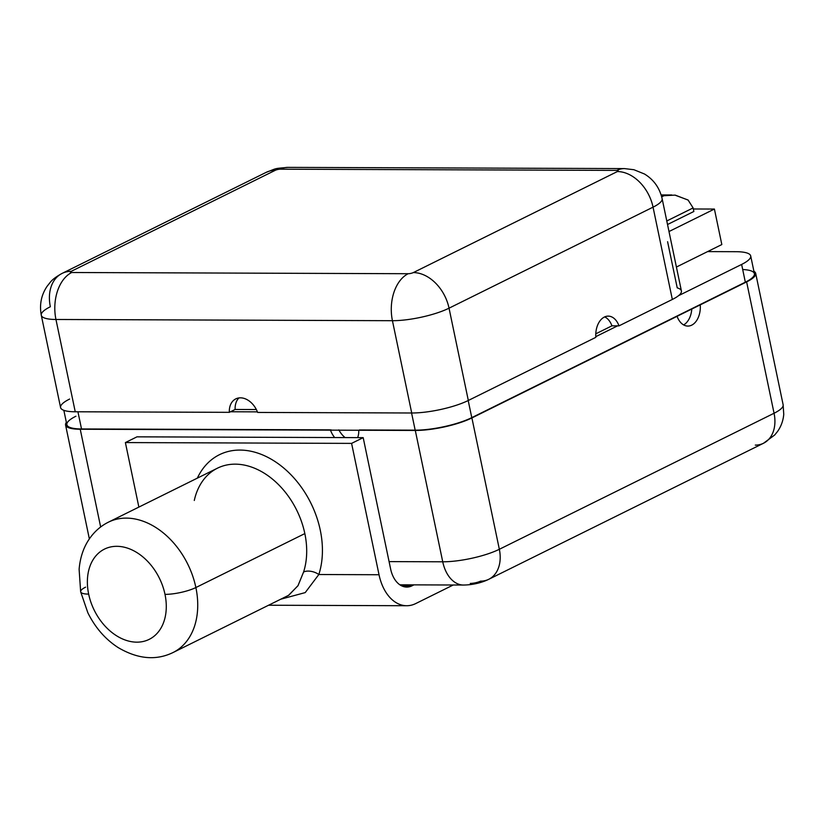 <?xml version="1.0" encoding="UTF-8"?>
<svg xmlns="http://www.w3.org/2000/svg" width="825" height="825" viewBox="0 0 825 825"><rect width="100%" height="100%" fill="white"/><g stroke="black" fill="none" stroke-linecap="round" stroke-linejoin="round"><path stroke-width="1.24" d="M755.288 445.108A33.578 24.193 -116.3 0 0 763.517 443.252A33.578 24.193 -116.3 0 0 774.067 413.253A41.044 9.642 -11.8 0 0 783.131 404.745A41.044 9.642 168.2 0 1 774.067 413.253L499.342 549.285A33.578 24.193 63.7 0 1 488.792 579.284A33.578 24.193 -116.3 0 0 499.342 549.285A41.044 9.642 168.2 0 1 442.736 561.794L389.08 561.608L442.736 561.794A41.044 9.642 -11.8 0 0 499.342 549.285L471.9 417.935A41.044 9.642 168.2 0 1 415.295 430.454A41.044 9.642 -11.8 0 0 471.9 417.935L677.077 316.336L471.9 417.935L499.342 549.285L774.067 413.253L746.625 281.903A41.044 9.642 -11.8 0 0 755.7 273.395A41.044 9.642 -11.8 0 0 753.906 271.291A41.044 9.642 168.2 0 1 746.625 281.903L700.26 304.858A19.027 12.416 -89.8 0 1 691.711 325.153A19.027 12.416 -89.8 0 1 677.077 316.336A19.027 12.416 90.2 0 0 687.854 326.071A19.027 12.416 90.2 0 0 700.26 304.858L471.776 417.646A41.044 9.642 168.2 0 1 415.171 430.165A41.044 9.642 -11.8 0 0 471.776 417.646L468.198 400.537L471.776 417.646L745.336 282.191A41.044 9.642 -11.8 0 0 742.696 269.517M683.616 324.916A19.027 12.416 90.2 0 0 691.804 308.694A19.027 12.416 -89.8 0 1 683.616 324.916M470.271 583.409A7.466 1.753 168.2 0 0 480.562 581.14A33.578 24.193 -116.3 0 0 488.792 579.284L763.517 443.252A33.578 24.193 63.7 0 0 774.067 413.253L746.625 281.903L699.548 304.858L745.336 282.191L741.634 264.433L678.521 295.69L741.634 264.433A41.044 9.642 -11.8 0 0 750.698 255.936A41.044 9.642 -11.8 0 0 736.034 251.697L707.602 251.594L736.034 251.697A41.044 9.642 -11.8 0 1 741.634 264.433L745.336 282.191A41.044 9.642 168.2 0 0 754.411 273.683L750.698 255.936M617.595 325.854L595.784 336.652L617.595 325.854L619.008 325.854L672.334 299.454L653.049 207.157A41.044 9.642 -11.8 0 0 662.124 198.65A41.044 9.642 168.2 0 1 653.049 207.157L449.037 308.179L468.322 400.476L595.825 337.343A19.027 12.416 -89.8 0 1 604.385 317.048A19.027 12.416 -89.8 0 1 619.008 325.854A19.027 12.416 90.2 0 0 608.231 316.119A19.027 12.416 90.2 0 0 595.825 337.343L468.322 400.476A41.044 9.642 168.2 0 1 411.716 412.995A41.044 9.642 -11.8 0 0 468.322 400.476L449.037 308.179A41.044 9.642 168.2 0 1 392.432 320.698A41.044 9.642 -11.8 0 0 449.037 308.179A37.311 26.885 -116.3 0 0 413.346 272.58A37.311 26.885 63.7 0 1 449.037 308.179L653.049 207.157A37.311 26.885 -116.3 0 0 617.358 171.559A3.733 0.877 -11.8 0 0 616.852 170.404L280.376 169.187A3.733 0.877 -11.8 0 0 275.23 170.332L71.218 271.343A3.733 0.877 -11.8 0 0 71.723 272.508L408.2 273.714A3.733 0.877 -11.8 0 0 413.346 272.58L617.358 171.559A3.733 0.877 -11.8 0 0 616.852 170.404L280.376 169.187A3.733 0.877 -11.8 0 0 275.23 170.332A37.311 26.885 -116.3 0 0 266.093 172.394A37.311 26.885 63.7 0 1 275.23 170.332L71.218 271.343A37.311 26.885 -116.3 0 0 62.081 273.415A37.311 26.885 -116.3 0 0 50.356 306.745A41.044 9.642 -11.8 0 0 41.291 315.253A41.044 9.642 -11.8 0 0 55.956 319.481A37.311 24.338 -89.8 0 1 71.723 272.508L408.2 273.714A3.733 0.877 -11.8 0 0 413.346 272.58L617.358 171.559A37.311 26.885 63.7 0 1 653.049 207.157L672.334 299.454A41.044 9.642 -11.8 0 0 678.521 295.69A41.044 9.642 168.2 0 1 672.334 299.454L619.008 325.854L611.944 325.834L617.595 325.854M257.617 412.438L411.716 412.995L392.432 320.698A37.311 24.338 -89.8 0 1 408.2 273.714A37.311 24.338 90.2 0 0 392.432 320.698L55.956 319.481L75.24 411.778L229.34 412.335A19.027 13.705 63.7 0 1 240.436 397.836A19.027 13.705 63.7 0 1 257.617 412.438L411.716 412.995L392.432 320.698L55.956 319.481A41.044 9.642 168.2 0 1 41.291 315.253C39.322 304.683 41.25 295.041 47.077 286.327L50.232 282.325C52.305 279.603 56.255 276.633 62.081 273.415A37.311 26.885 63.7 0 1 71.218 271.343A3.733 0.877 -11.8 0 0 71.723 272.508A37.311 24.338 90.2 0 0 55.956 319.481L75.24 411.778L229.34 412.335L235.135 409.468A19.027 13.705 63.7 0 1 238.91 397.939A19.027 13.705 -116.3 0 0 235.135 409.468L230.495 411.757L257.39 411.861L230.495 411.757L229.34 412.335A19.027 13.705 -116.3 0 1 235.775 398.887A19.027 13.705 -116.3 0 1 257.617 412.438M415.171 430.165L411.582 412.995L415.171 430.165L359.329 429.959L415.171 430.165M399.867 584.812L463.475 585.038A33.578 21.904 -89.8 0 1 442.736 561.794L415.295 430.454L80.231 429.248A41.044 9.642 168.2 0 1 66.361 422.369A41.044 9.642 -11.8 0 0 65.567 425.009A41.044 9.642 -11.8 0 0 80.231 429.248L100.65 526.979L80.231 429.248L330.474 430.145A19.027 13.705 -116.3 0 0 334.661 437.549A19.027 13.705 63.7 0 1 330.474 430.145L358.741 430.248A19.027 13.705 63.7 0 1 357.637 437.632A19.027 13.705 -116.3 0 0 358.741 430.248L415.295 430.454L442.736 561.794A33.578 21.904 90.2 0 0 463.475 585.038A33.578 21.904 90.2 0 0 463.526 585.038M194.287 500.466A72.755 52.418 63.7 0 1 217.418 468.198A72.755 52.418 63.7 0 1 304.838 533.589A72.755 52.418 63.7 0 1 303.579 572.014A11.189 6.239 -162.1 0 1 318.832 574.52A83.944 60.483 -116.3 0 0 281.634 466.311A83.944 60.483 -116.3 0 0 197.34 478.149A83.944 60.483 63.7 0 1 281.634 466.311A83.944 60.483 63.7 0 1 318.832 574.52L305.219 592.597L280.758 599.208L305.219 592.597L318.832 574.52L379.026 574.736L351.594 443.386L125.39 442.571L136.981 436.838L363.186 437.652L351.594 443.386L363.186 437.652L390.627 568.992A26.111 17.036 90.2 0 0 406.756 587.07A26.111 17.036 90.2 0 0 412.046 585.802L413.944 584.863L412.046 585.802A26.111 17.036 -89.8 0 1 390.627 568.992L363.186 437.652L136.981 436.838L125.39 442.571L138.868 507.097L125.39 442.571L351.594 443.386L379.026 574.736A44.767 29.205 90.2 0 0 415.748 603.56L453.214 585.007L415.748 603.56A44.767 29.205 90.2 0 1 406.694 605.725L268.589 605.23M412.046 585.802L401.476 585.771L412.046 585.802M667.59 241.715L677.222 287.863A41.044 9.642 168.2 0 1 678.521 295.69A41.044 9.642 168.2 0 0 681.409 290.947L662.124 198.65C659.587 187.832 653.709 179.623 644.48 174.003L633.93 169.723L624.401 168.589A37.311 24.338 90.2 0 0 616.852 170.404A37.311 24.338 -89.8 0 1 624.401 168.589L287.925 167.382A37.311 24.338 90.2 0 0 280.376 169.187A37.311 24.338 -89.8 0 1 287.925 167.382C273.281 168.692 277.54 168.042 266.093 172.394L62.081 273.415M604.694 316.903A19.027 12.416 -89.8 0 1 611.944 325.834L595.784 333.836L611.944 325.834A19.027 12.416 90.2 0 0 604.694 316.903M256.348 409.54L235.135 409.468L256.348 409.54M75.921 416.223A41.044 9.642 -11.8 0 0 81.52 428.959L77.932 411.788L81.52 428.959L331.052 429.856L81.52 428.959A41.044 9.642 168.2 0 1 66.856 424.731L63.845 410.334M69.64 399.042A41.044 9.642 -11.8 0 0 75.24 411.778A41.044 9.642 168.2 0 1 60.576 407.55L41.291 315.253M345.108 437.58A19.027 13.705 63.7 0 1 338.848 429.887A19.027 13.705 -116.3 0 0 345.108 437.58M721.823 244.551L676.407 267.042L721.823 244.551L714.409 209.055L721.823 244.551M693.33 208.983L714.409 209.055L668.993 231.536L714.409 209.055L693.33 208.983M667.528 224.513L693.856 211.478L693.113 207.921L666.786 220.966L693.113 207.921L693.856 211.478L667.528 224.513M675.355 195.164L688.153 200.093L693.113 207.921L688.05 200.001L674.943 195.123L661.423 195.855M661.691 196.845L663.671 195.865M173.002 652.554A72.755 52.418 -116.3 0 0 173.023 652.544A72.755 52.418 -116.3 0 0 195.876 587.544L304.838 533.589L195.876 587.544A72.755 52.418 -116.3 0 0 108.457 522.153L217.418 468.198A72.755 52.418 63.7 0 1 304.838 533.589A72.755 52.418 63.7 0 1 303.579 572.014A11.189 6.239 -162.1 0 1 318.832 574.52L379.026 574.736A44.767 29.205 90.2 0 0 406.694 605.725M85.604 587.153A22.388 5.259 -11.8 0 0 80.654 591.793L79.117 569.281C80.18 556.978 83.851 546.49 90.111 537.828C95.112 530.96 101.227 525.731 108.457 522.153A72.755 52.418 -116.3 0 0 108.446 522.163A72.755 52.418 63.7 0 1 195.876 587.544A72.755 52.418 63.7 0 1 173.023 652.544L288.327 595.454M288.853 595.186L298.052 585.585L303.579 572.014L297.949 585.771L288.513 595.361M88.657 594.103A50.366 36.29 -116.3 0 0 136.847 642.159A50.366 36.29 -116.3 0 0 165 594.371A22.388 5.259 -11.8 0 0 195.876 587.544A22.388 5.259 168.2 0 1 165 594.371A50.366 36.29 63.7 0 1 136.847 642.159A50.366 36.29 63.7 0 1 88.657 594.103A50.366 36.29 63.7 0 1 116.82 546.315A50.366 36.29 63.7 0 1 165 594.371A50.366 36.29 -116.3 0 0 116.82 546.315A50.366 36.29 -116.3 0 0 88.657 594.103A22.388 5.259 168.2 0 1 80.654 591.793A22.388 5.259 -11.8 0 0 88.657 594.103M763.517 443.252L774.706 434.981L777.501 431.537C781.11 426.442 783.193 420.709 783.75 414.336L783.131 404.745L755.7 273.395M463.475 585.038C476.819 584.904 486.276 580.542 488.792 579.284M671.828 194.978L661.145 194.937M89.358 538.9L65.567 425.009M173.023 652.544C156.018 660.773 137.713 659.113 118.109 647.542C105.311 639.241 95.226 627.65 87.852 612.769L80.654 591.793"/></g></svg>
